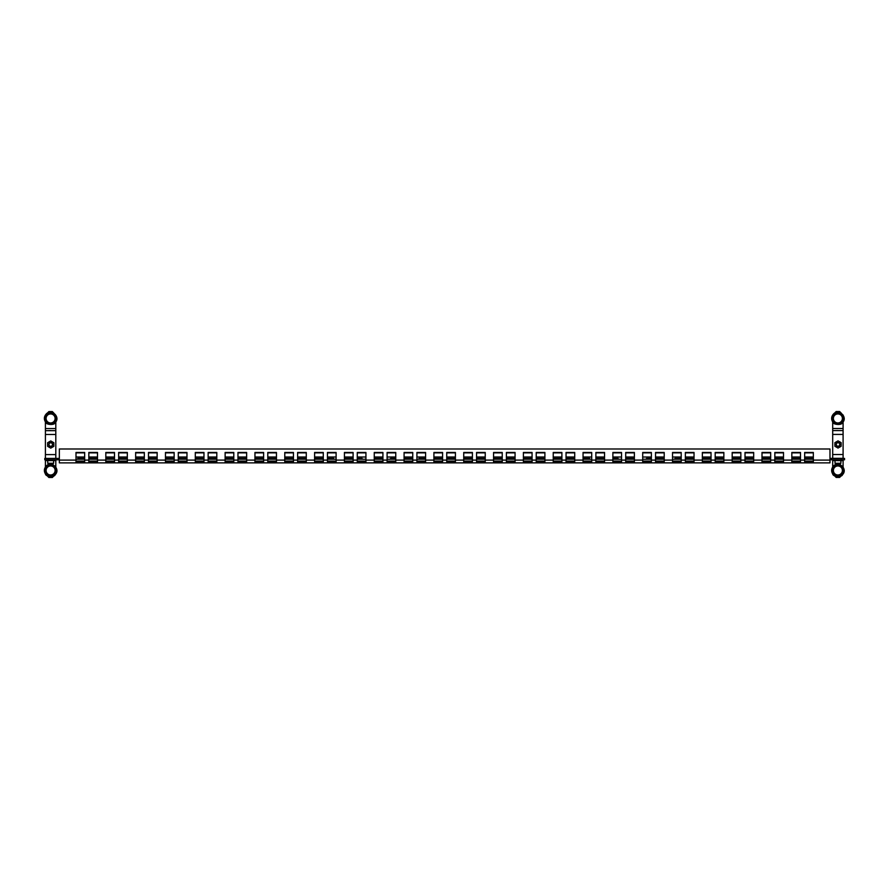 <?xml version="1.0" encoding="UTF-8"?>
<svg xmlns="http://www.w3.org/2000/svg" width="889" height="889" viewBox="0 0 889 889"><rect width="100%" height="100%" fill="white"/><g stroke="black" fill="none" stroke-linecap="round" stroke-linejoin="round"><path stroke-width="1.33" d="M55.807 458.413L55.807 428.576L45.406 428.576L45.406 430.665L55.807 430.665L45.406 430.665L45.406 458.413L59.341 458.413M45.406 459.791L45.406 467.025M46.861 475.471L48.873 477.482L52.34 477.482L54.351 475.471M55.596 474.226L55.807 473.404M55.807 467.547L55.807 460.624M45.406 428.576L45.406 421.908M55.807 421.375L55.807 428.576M53.907 413.163L52.34 411.585L48.873 411.585L47.306 413.163M49.095 445.489A1.911 1.911 0 0 0 52.395 445.489A1.911 1.911 0 0 0 50.74 442.622A1.911 1.911 0 0 0 49.095 445.489M49.239 443.667A1.734 1.734 0 0 1 51.606 443.033A1.734 1.734 0 0 1 52.251 445.4A1.734 1.734 0 0 1 49.873 446.034A1.734 1.734 0 0 1 49.239 443.667M47.628 446.334L50.74 448.134L53.862 446.334L53.862 442.733L50.74 440.933L47.628 442.733L47.628 446.334M47.484 430.665L50.606 430.587M53.729 430.665L52.162 430.665M843.094 458.413L843.094 428.509L832.693 428.509L832.693 430.587L843.094 430.587L832.693 430.587L832.693 458.413M843.094 458.335L832.693 458.335M832.693 459.791L832.693 467.025M834.382 475.648L836.16 477.415L839.627 477.415L841.394 475.648M843.061 473.981L843.094 473.404M843.094 467.547L843.094 460.624M832.693 428.509L832.693 421.908M843.061 414.952L843.094 415.53M843.094 421.375L843.094 428.509M841.394 413.285L839.627 411.518L836.16 411.518L834.382 413.285M836.382 445.422A1.911 1.911 0 0 0 839.683 445.422A1.911 1.911 0 0 0 838.027 442.555A1.911 1.911 0 0 0 836.382 445.422M836.527 443.6A1.734 1.734 0 0 1 838.894 442.966A1.734 1.734 0 0 1 839.527 445.333A1.734 1.734 0 0 1 837.16 445.967A1.734 1.734 0 0 1 836.527 443.6M834.904 446.267L838.027 448.067L841.15 446.267L841.15 442.666L838.027 440.866L834.904 442.666L834.904 446.267M834.771 430.587L837.894 430.52M841.016 430.587L839.449 430.587M841.083 458.335L829.982 458.413M840.072 464.091L840.905 463.258L840.905 460.624L840.905 463.258L840.072 464.091L835.849 464.091L835.015 463.258L840.85 463.258M839.494 464.091L838.294 464.091M52.284 464.091L49.062 464.091M55.963 471.681L52.24 475.715L46.895 474.515L45.25 469.281L48.962 465.236L54.318 466.436L55.963 471.681L54.129 466.647L51.595 466.08A4.512 4.512 0 0 1 54.907 469.125L54.129 466.647L51.595 466.08L49.051 465.514L47.284 467.425A4.512 4.512 0 0 1 51.595 466.08M46.306 471.826A4.512 4.512 0 0 1 47.284 467.425L45.528 469.336L46.306 471.826L47.084 474.304L49.617 474.882A4.512 4.512 0 0 1 46.306 471.826L47.084 474.304L49.617 474.882L52.162 475.448L53.918 473.526A4.512 4.512 0 0 1 49.617 474.882M55.607 471.703L53.918 473.526A4.512 4.512 0 0 0 54.907 469.125M49.162 465.536L48.128 466.503M47.284 467.425L45.25 469.281M55.963 419.652L52.24 423.686L46.895 422.497L45.25 417.252L48.962 413.218L54.318 414.418L55.963 419.652L54.129 414.618L51.595 414.052A4.512 4.512 0 0 1 54.907 417.108L54.129 414.618L49.051 413.485L47.284 415.396A4.512 4.512 0 0 1 51.595 414.052M46.306 419.797A4.512 4.512 0 0 1 47.284 415.396L45.528 417.319L47.084 422.286L49.617 422.853A4.512 4.512 0 0 1 46.306 419.797L47.084 422.286L52.162 423.42L53.918 421.508A4.512 4.512 0 0 1 49.617 422.853M55.607 419.675L53.918 421.508A4.512 4.512 0 0 0 54.907 417.108M49.162 413.507L48.128 414.485M47.284 415.396L45.25 417.252M843.25 471.681L839.527 475.715L834.171 474.515L832.537 469.281L836.249 465.236L841.605 466.436L843.25 471.681L841.416 466.647L838.872 466.08A4.512 4.512 0 0 1 842.194 469.125L841.416 466.647L836.338 465.514L834.571 467.425A4.512 4.512 0 0 1 838.872 466.08M833.593 471.826A4.512 4.512 0 0 1 834.571 467.425L832.815 469.336L833.593 471.826L834.371 474.304L836.905 474.882A4.512 4.512 0 0 1 833.593 471.826L834.371 474.304L836.905 474.882L839.449 475.448L841.205 473.526A4.512 4.512 0 0 1 836.905 474.882M842.894 471.703L841.205 473.526A4.512 4.512 0 0 0 842.194 469.125M836.449 465.536L835.416 466.503M834.571 467.425L832.537 469.281M843.25 419.652L839.527 423.686L834.171 422.497L832.537 417.252L836.249 413.218L841.605 414.418L843.25 419.652L841.416 414.618L838.872 414.052A4.512 4.512 0 0 1 842.194 417.108L841.416 414.618L836.338 413.485L834.571 415.396A4.512 4.512 0 0 1 838.872 414.052M833.593 419.797A4.512 4.512 0 0 1 834.571 415.396L832.815 417.319L834.371 422.286L836.905 422.853A4.512 4.512 0 0 1 833.593 419.797L834.371 422.286L839.449 423.42L841.205 421.508A4.512 4.512 0 0 1 836.905 422.853M842.894 419.675L841.205 421.508A4.512 4.512 0 0 0 842.194 417.108M836.449 413.507L835.416 414.485M834.571 415.396L832.537 417.252M843.161 459.791L843.161 460.624L832.76 460.624L832.76 459.791L832.76 460.624M55.874 460.624L55.874 459.791L55.874 460.624L45.472 460.624L45.472 459.791L45.472 460.624M791.832 458.413L800.5 458.413L791.832 458.413M804.667 458.413L813.335 458.413L804.667 458.413M762.006 458.413L770.674 458.413L762.006 458.413M774.841 458.413L783.509 458.413L774.841 458.413M732.18 458.413L740.848 458.413L732.18 458.413M745.015 458.413L753.683 458.413L745.015 458.413M703.399 458.413L711.022 458.413L703.399 458.413M715.189 458.413L723.857 458.413L715.189 458.413M674.951 458.413L681.196 458.413L674.951 458.413M685.363 458.413L694.031 458.413L685.363 458.413M646.514 458.413L651.37 458.413L646.514 458.413M655.537 458.413L664.205 458.413L655.537 458.413M618.077 458.413L612.877 458.413L618.077 458.413M625.7 458.413L634.379 458.413L625.7 458.413M589.64 458.413L583.051 458.413L589.64 458.413M595.874 458.413L604.553 458.413L595.874 458.413M561.192 458.413L553.225 458.413L561.192 458.413M566.049 458.413L574.727 458.413L566.049 458.413M536.223 458.413L544.901 458.413L536.223 458.413M506.397 458.413L515.064 458.413L506.397 458.413M523.388 458.413L532.067 458.413L523.388 458.413M476.571 458.413L485.238 458.413L476.571 458.413M493.562 458.413L502.241 458.413L493.562 458.413M447.434 458.413L455.412 458.413L447.434 458.413M463.736 458.413L472.415 458.413L463.736 458.413M418.997 458.413L425.587 458.413L418.997 458.413M433.91 458.413L442.589 458.413L433.91 458.413M390.56 458.413L395.761 458.413L390.56 458.413M404.084 458.413L412.752 458.413L404.084 458.413M362.123 458.413L357.267 458.413L362.123 458.413M374.258 458.413L382.926 458.413L374.258 458.413M333.686 458.413L327.441 458.413L333.686 458.413M344.432 458.413L353.1 458.413L344.432 458.413M305.238 458.413L297.615 458.413L305.238 458.413M314.606 458.413L323.274 458.413L314.606 458.413M284.78 458.413L293.448 458.413L284.78 458.413M254.954 458.413L263.622 458.413L254.954 458.413M267.789 458.413L276.457 458.413L267.789 458.413M225.128 458.413L233.796 458.413L225.128 458.413M237.963 458.413L246.631 458.413L237.963 458.413M195.302 458.413L203.97 458.413L195.302 458.413M208.137 458.413L216.805 458.413L208.137 458.413M165.476 458.413L174.144 458.413L165.476 458.413M178.3 458.413L186.979 458.413L178.3 458.413M135.65 458.413L144.318 458.413L135.65 458.413M148.474 458.413L157.153 458.413L148.474 458.413M106.169 458.413L114.492 458.413L106.169 458.413M118.648 458.413L127.327 458.413L118.648 458.413M77.732 458.413L84.666 458.413L77.732 458.413M88.822 458.413L97.501 458.413L88.822 458.413M48.25 458.413L48.25 459.791L44.783 459.791L44.783 458.413L45.406 458.413M841.083 459.791L841.083 458.413L844.55 458.413L844.55 459.791L829.982 459.791M48.25 459.791L59.341 459.791M813.335 460.091L813.335 452.457L804.667 452.457L804.667 462.869L800.5 462.869L800.5 452.457L791.832 452.457L791.832 462.869L783.509 462.869L783.509 452.457L774.841 452.457L774.841 462.869L770.674 462.869L770.674 452.457L762.006 452.457L762.006 462.869L753.683 462.869L753.683 452.457L745.015 452.457L745.015 462.869L740.848 462.869L740.848 452.457L732.18 452.457L732.18 462.869L723.857 462.869L723.857 452.457L715.189 452.457L715.189 462.869L711.022 462.869L711.022 452.457L702.354 452.457L702.354 462.869L694.031 462.869L694.031 452.457L685.363 452.457L685.363 462.869L681.196 462.869L681.196 452.457L672.529 452.457L672.529 462.869L664.205 462.869L664.205 452.457L655.537 452.457L655.537 462.869L651.37 462.869L651.37 452.457L642.703 452.457L642.703 462.869L634.379 462.869L634.379 452.457L625.7 452.457L625.7 462.869L621.544 462.869L621.544 452.457L612.877 452.457L612.877 462.869L604.553 462.869L604.553 452.457L595.874 452.457L595.874 462.869L591.718 462.869L591.718 452.457L583.051 452.457L583.051 462.869L574.727 462.869L574.727 452.457L566.049 452.457L566.049 462.869L561.892 462.869L561.892 452.457L553.225 452.457L553.225 462.869L544.901 462.869L544.901 452.457L536.223 452.457L536.223 462.869L532.067 462.869L532.067 452.457L523.388 452.457L523.388 462.869L515.064 462.869L515.064 452.457L506.397 452.457L506.397 462.869L502.241 462.869L502.241 452.457L493.562 452.457L493.562 462.869L485.238 462.869L485.238 452.457L476.571 452.457L476.571 462.869L472.415 462.869L472.415 452.457L463.736 452.457L463.736 462.869L455.412 462.869L455.412 452.457L446.745 452.457L446.745 462.869L442.589 462.869L442.589 452.457L433.91 452.457L433.91 462.869L425.587 462.869L425.587 452.457L416.919 452.457L416.919 462.869L412.752 462.869L412.752 452.457L404.084 452.457L404.084 462.869L395.761 462.869L395.761 452.457L387.093 452.457L387.093 462.869L382.926 462.869L382.926 452.457L374.258 452.457L374.258 462.869L365.935 462.869L365.935 452.457L357.267 452.457L357.267 462.869L353.1 462.869L353.1 452.457L344.432 452.457L344.432 462.869L336.109 462.869L336.109 452.457L327.441 452.457L327.441 462.869L323.274 462.869L323.274 452.457L314.606 452.457L314.606 462.869L306.283 462.869L306.283 452.457L297.615 452.457L297.615 462.869L293.448 462.869L293.448 452.457L284.78 452.457L284.78 462.869L276.457 462.869L276.457 452.457L267.789 452.457L267.789 462.869L263.622 462.869L263.622 452.457L254.954 452.457L254.954 462.869L246.631 462.869L246.631 452.457L237.963 452.457L237.963 462.869L233.796 462.869L233.796 452.457L225.128 452.457L225.128 462.869L216.805 462.869L216.805 452.457L208.137 452.457L208.137 462.869L203.97 462.869L203.97 452.457L195.302 452.457L195.302 462.869L186.979 462.869L186.979 452.457L178.3 452.457L178.3 462.869L174.144 462.869L174.144 452.457L165.476 452.457L165.476 462.869L157.153 462.869L157.153 452.457L148.474 452.457L148.474 462.869L144.318 462.869L144.318 452.457L135.65 452.457L135.65 462.869L127.327 462.869L127.327 452.457L118.648 452.457L118.648 462.869L114.492 462.869L114.492 452.457L105.824 452.457L105.824 462.869L97.501 462.869L97.501 452.457L88.822 452.457L88.822 462.869L84.666 462.869L84.666 452.457L75.998 452.457L75.998 462.869L59.341 462.869L59.341 448.989L829.982 448.989L829.982 462.869L813.335 462.869L813.335 460.091L829.982 460.091M804.667 462.869L813.335 462.869M791.832 462.869L800.5 462.869M774.841 462.869L783.509 462.869M762.006 462.869L770.674 462.869M745.015 462.869L753.683 462.869M732.18 462.869L740.848 462.869M715.189 462.869L723.857 462.869M702.354 462.869L711.022 462.869M685.363 462.869L694.031 462.869M672.529 462.869L681.196 462.869M655.537 462.869L664.205 462.869M642.703 462.869L651.37 462.869M625.7 462.869L634.379 462.869M612.877 462.869L621.544 462.869M595.874 462.869L604.553 462.869M583.051 462.869L591.718 462.869M566.049 462.869L574.727 462.869M553.225 462.869L561.892 462.869M536.223 462.869L544.901 462.869M523.388 462.869L532.067 462.869M506.397 462.869L515.064 462.869M493.562 462.869L502.241 462.869M476.571 462.869L485.238 462.869M463.736 462.869L472.415 462.869M446.745 462.869L455.412 462.869M433.91 462.869L442.589 462.869M416.919 462.869L425.587 462.869M404.084 462.869L412.752 462.869M387.093 462.869L395.761 462.869M374.258 462.869L382.926 462.869M357.267 462.869L365.935 462.869M344.432 462.869L353.1 462.869M327.441 462.869L336.109 462.869M314.606 462.869L323.274 462.869M297.615 462.869L306.283 462.869M284.78 462.869L293.448 462.869M267.789 462.869L276.457 462.869M254.954 462.869L263.622 462.869M237.963 462.869L246.631 462.869M225.128 462.869L233.796 462.869M208.137 462.869L216.805 462.869M195.302 462.869L203.97 462.869M178.3 462.869L186.979 462.869M165.476 462.869L174.144 462.869M148.474 462.869L157.153 462.869M135.65 462.869L144.318 462.869M118.648 462.869L127.327 462.869M105.824 462.869L114.492 462.869M88.822 462.869L97.501 462.869M75.998 462.869L84.666 462.869M804.667 461.48L813.335 461.48M75.998 461.48L84.666 461.48M88.822 461.48L97.501 461.48M105.824 461.48L114.492 461.48M118.648 461.48L127.327 461.48M135.65 461.48L144.318 461.48M148.474 461.48L157.153 461.48M165.476 461.48L174.144 461.48M178.3 461.48L186.979 461.48M195.302 461.48L203.97 461.48M208.137 461.48L216.805 461.48M225.128 461.48L233.796 461.48M237.963 461.48L246.631 461.48M254.954 461.48L263.622 461.48M267.789 461.48L276.457 461.48M284.78 461.48L293.448 461.48M297.615 461.48L306.283 461.48M314.606 461.48L323.274 461.48M327.441 461.48L336.109 461.48M344.432 461.48L353.1 461.48M357.267 461.48L365.935 461.48M374.258 461.48L382.926 461.48M387.093 461.48L395.761 461.48M404.084 461.48L412.752 461.48M416.919 461.48L425.587 461.48M433.91 461.48L442.589 461.48M446.745 461.48L455.412 461.48M463.736 461.48L472.415 461.48M476.571 461.48L485.238 461.48M493.562 461.48L502.241 461.48M506.397 461.48L515.064 461.48M523.388 461.48L532.067 461.48M536.223 461.48L544.901 461.48M553.225 461.48L561.892 461.48M566.049 461.48L574.727 461.48M583.051 461.48L591.718 461.48M595.874 461.48L604.553 461.48M612.877 461.48L621.544 461.48M625.7 461.48L634.379 461.48M642.703 461.48L651.37 461.48M655.537 461.48L664.205 461.48M672.529 461.48L681.196 461.48M685.363 461.48L694.031 461.48M702.354 461.48L711.022 461.48M715.189 461.48L723.857 461.48M732.18 461.48L740.848 461.48M745.015 461.48L753.683 461.48M762.006 461.48L770.674 461.48M774.841 461.48L783.509 461.48M791.832 461.48L800.5 461.48M75.998 452.857L84.666 452.857M88.822 452.857L97.501 452.857M105.824 452.857L114.492 452.857M118.648 452.857L127.327 452.857M135.65 452.857L144.318 452.857M148.474 452.857L157.153 452.857M165.476 452.857L174.144 452.857M178.3 452.857L186.979 452.857M195.302 452.857L203.97 452.857M208.137 452.857L216.805 452.857M225.128 452.857L233.796 452.857M237.963 452.857L246.631 452.857M254.954 452.857L263.622 452.857M267.789 452.857L276.457 452.857M284.78 452.857L293.448 452.857M297.615 452.857L306.283 452.857M314.606 452.857L323.274 452.857M327.441 452.857L336.109 452.857M344.432 452.857L353.1 452.857M357.267 452.857L365.935 452.857M374.258 452.857L382.926 452.857M387.093 452.857L395.761 452.857M404.084 452.857L412.752 452.857M416.919 452.857L425.587 452.857M433.91 452.857L442.589 452.857M446.745 452.857L455.412 452.857M463.736 452.857L472.415 452.857M476.571 452.857L485.238 452.857M493.562 452.857L502.241 452.857M506.397 452.857L515.064 452.857M523.388 452.857L532.067 452.857M536.223 452.857L544.901 452.857M553.225 452.857L561.892 452.857M566.049 452.857L574.727 452.857M583.051 452.857L591.718 452.857M595.874 452.857L604.553 452.857M612.877 452.857L621.544 452.857M625.7 452.857L634.379 452.857M642.703 452.857L651.37 452.857M655.537 452.857L664.205 452.857M672.529 452.857L681.196 452.857M685.363 452.857L694.031 452.857M702.354 452.857L711.022 452.857M715.189 452.857L723.857 452.857M732.18 452.857L740.848 452.857M745.015 452.857L753.683 452.857M762.006 452.857L770.674 452.857M774.841 452.857L783.509 452.857M791.832 452.857L800.5 452.857M804.667 452.857L813.335 452.857M55.807 434.477L45.406 434.477M55.807 454.59L45.406 454.59M843.094 434.41L832.693 434.41M843.094 454.523L832.693 454.523M835.071 463.258L835.849 464.091M48.562 464.091L47.728 463.258L48.562 464.091L47.728 463.258L47.728 460.624L47.728 463.258L53.618 463.258L52.795 464.091L53.618 463.258L53.618 460.624L53.618 463.258M54.996 474.515A5.967 5.967 0 0 0 54.651 466.08A5.967 5.967 0 0 0 46.217 466.436A5.967 5.967 0 0 0 46.561 474.87A5.967 5.967 0 0 0 54.996 474.515M54.996 422.497A5.967 5.967 0 0 0 54.651 414.063A5.967 5.967 0 0 0 46.217 414.407A5.967 5.967 0 0 0 46.561 422.842A5.967 5.967 0 0 0 54.996 422.497M842.283 474.515A5.967 5.967 0 0 0 841.939 466.08A5.967 5.967 0 0 0 833.504 466.436A5.967 5.967 0 0 0 833.849 474.87A5.967 5.967 0 0 0 842.283 474.515M842.283 422.497A5.967 5.967 0 0 0 841.939 414.063A5.967 5.967 0 0 0 833.504 414.407A5.967 5.967 0 0 0 833.849 422.842A5.967 5.967 0 0 0 842.283 422.497M804.667 460.091L800.5 460.091M791.832 460.091L783.509 460.091M774.841 460.091L770.674 460.091M762.006 460.091L753.683 460.091M745.015 460.091L740.848 460.091M732.18 460.091L723.857 460.091M715.189 460.091L711.022 460.091M702.354 460.091L694.031 460.091M685.363 460.091L681.196 460.091M672.529 460.091L664.205 460.091M655.537 460.091L651.37 460.091M642.703 460.091L634.379 460.091M625.7 460.091L621.544 460.091M612.877 460.091L604.553 460.091M595.874 460.091L591.718 460.091M583.051 460.091L574.727 460.091M566.049 460.091L561.892 460.091M553.225 460.091L544.901 460.091M536.223 460.091L532.067 460.091M523.388 460.091L515.064 460.091M506.397 460.091L502.241 460.091M493.562 460.091L485.238 460.091M476.571 460.091L472.415 460.091M463.736 460.091L455.412 460.091M446.745 460.091L442.589 460.091M433.91 460.091L425.587 460.091M416.919 460.091L412.752 460.091M404.084 460.091L395.761 460.091M387.093 460.091L382.926 460.091M374.258 460.091L365.935 460.091M357.267 460.091L353.1 460.091M344.432 460.091L336.109 460.091M327.441 460.091L323.274 460.091M314.606 460.091L306.283 460.091M297.615 460.091L293.448 460.091M284.78 460.091L276.457 460.091M267.789 460.091L263.622 460.091M254.954 460.091L246.631 460.091M237.963 460.091L233.796 460.091M225.128 460.091L216.805 460.091M208.137 460.091L203.97 460.091M195.302 460.091L186.979 460.091M178.3 460.091L174.144 460.091M165.476 460.091L157.153 460.091M148.474 460.091L144.318 460.091M135.65 460.091L127.327 460.091M118.648 460.091L114.492 460.091M105.824 460.091L97.501 460.091M88.822 460.091L84.666 460.091M75.998 460.091L59.341 460.091M813.335 461.069L804.667 461.069M800.5 461.069L791.832 461.069M783.509 461.069L774.841 461.069M770.674 461.069L762.006 461.069M753.683 461.069L745.015 461.069M740.848 461.069L732.18 461.069M723.857 461.069L715.189 461.069M711.022 461.069L702.354 461.069M694.031 461.069L685.363 461.069M681.196 461.069L672.529 461.069M664.205 461.069L655.537 461.069M651.37 461.069L642.703 461.069M634.379 461.069L625.7 461.069M621.544 461.069L612.877 461.069M604.553 461.069L595.874 461.069M591.718 461.069L583.051 461.069M574.727 461.069L566.049 461.069M561.892 461.069L553.225 461.069M544.901 461.069L536.223 461.069M532.067 461.069L523.388 461.069M515.064 461.069L506.397 461.069M502.241 461.069L493.562 461.069M485.238 461.069L476.571 461.069M472.415 461.069L463.736 461.069M455.412 461.069L446.745 461.069M442.589 461.069L433.91 461.069M425.587 461.069L416.919 461.069M412.752 461.069L404.084 461.069M395.761 461.069L387.093 461.069M382.926 461.069L374.258 461.069M365.935 461.069L357.267 461.069M353.1 461.069L344.432 461.069M336.109 461.069L327.441 461.069M323.274 461.069L314.606 461.069M306.283 461.069L297.615 461.069M293.448 461.069L284.78 461.069M276.457 461.069L267.789 461.069M263.622 461.069L254.954 461.069M246.631 461.069L237.963 461.069M233.796 461.069L225.128 461.069M216.805 461.069L208.137 461.069M203.97 461.069L195.302 461.069M186.979 461.069L178.3 461.069M174.144 461.069L165.476 461.069M157.153 461.069L148.474 461.069M144.318 461.069L135.65 461.069M127.327 461.069L118.648 461.069M114.492 461.069L105.824 461.069M97.501 461.069L88.822 461.069M84.666 461.069L75.998 461.069M75.998 459.224L84.666 459.224M88.822 459.224L97.501 459.224M105.824 459.224L114.492 459.224M118.648 459.224L127.327 459.224M135.65 459.224L144.318 459.224M148.474 459.224L157.153 459.224M165.476 459.224L174.144 459.224M178.3 459.224L186.979 459.224M195.302 459.224L203.97 459.224M208.137 459.224L216.805 459.224M225.128 459.224L233.796 459.224M237.963 459.224L246.631 459.224M254.954 459.224L263.622 459.224M267.789 459.224L276.457 459.224M284.78 459.224L293.448 459.224M297.615 459.224L306.283 459.224M314.606 459.224L323.274 459.224M327.441 459.224L336.109 459.224M344.432 459.224L353.1 459.224M357.267 459.224L365.935 459.224M374.258 459.224L382.926 459.224M387.093 459.224L395.761 459.224M404.084 459.224L412.752 459.224M416.919 459.224L425.587 459.224M433.91 459.224L442.589 459.224M446.745 459.224L455.412 459.224M463.736 459.224L472.415 459.224M476.571 459.224L485.238 459.224M493.562 459.224L502.241 459.224M506.397 459.224L515.064 459.224M523.388 459.224L532.067 459.224M536.223 459.224L544.901 459.224M553.225 459.224L561.892 459.224M566.049 459.224L574.727 459.224M583.051 459.224L591.718 459.224M595.874 459.224L604.553 459.224M612.877 459.224L621.544 459.224M625.7 459.224L634.379 459.224M642.703 459.224L651.37 459.224M655.537 459.224L664.205 459.224M672.529 459.224L681.196 459.224M685.363 459.224L694.031 459.224M702.354 459.224L711.022 459.224M715.189 459.224L723.857 459.224M732.18 459.224L740.848 459.224M745.015 459.224L753.683 459.224M762.006 459.224L770.674 459.224M774.841 459.224L783.509 459.224M791.832 459.224L800.5 459.224M804.667 459.224L813.335 459.224M813.335 457.024L804.667 457.024M800.5 457.024L791.832 457.024M783.509 457.024L774.841 457.024M770.674 457.024L762.006 457.024M753.683 457.024L745.015 457.024M740.848 457.024L732.18 457.024M723.857 457.024L715.189 457.024M711.022 457.024L702.354 457.024M694.031 457.024L685.363 457.024M681.196 457.024L672.529 457.024M664.205 457.024L655.537 457.024M651.37 457.024L642.703 457.024M634.379 457.024L625.7 457.024M621.544 457.024L612.877 457.024M604.553 457.024L595.874 457.024M591.718 457.024L583.051 457.024M574.727 457.024L566.049 457.024M561.892 457.024L553.225 457.024M544.901 457.024L536.223 457.024M532.067 457.024L523.388 457.024M515.064 457.024L506.397 457.024M502.241 457.024L493.562 457.024M485.238 457.024L476.571 457.024M472.415 457.024L463.736 457.024M455.412 457.024L446.745 457.024M442.589 457.024L433.91 457.024M425.587 457.024L416.919 457.024M412.752 457.024L404.084 457.024M395.761 457.024L387.093 457.024M382.926 457.024L374.258 457.024M365.935 457.024L357.267 457.024M353.1 457.024L344.432 457.024M336.109 457.024L327.441 457.024M323.274 457.024L314.606 457.024M306.283 457.024L297.615 457.024M293.448 457.024L284.78 457.024M276.457 457.024L267.789 457.024M263.622 457.024L254.954 457.024M246.631 457.024L237.963 457.024M233.796 457.024L225.128 457.024M216.805 457.024L208.137 457.024M203.97 457.024L195.302 457.024M186.979 457.024L178.3 457.024M174.144 457.024L165.476 457.024M157.153 457.024L148.474 457.024M144.318 457.024L135.65 457.024M127.327 457.024L118.648 457.024M114.492 457.024L105.824 457.024M97.501 457.024L88.822 457.024M84.666 457.024L75.998 457.024M835.015 460.624L835.015 463.258L835.015 460.624M46.017 466.247C51.184 460.058 60.941 469.036 55.196 474.704C54.54 477.515 45.628 476.771 45.483 474.037C43.839 471.314 44.017 468.725 46.017 466.247M46.017 414.23C51.184 408.04 60.941 417.019 55.196 422.686C54.54 425.498 45.628 424.753 45.483 422.019C43.839 419.297 44.017 416.697 46.017 414.23M833.293 466.247C838.471 460.058 848.217 469.036 842.483 474.704C842.005 477.449 832.871 476.815 832.76 474.037C831.126 471.314 831.304 468.725 833.293 466.247M833.293 414.23C838.471 408.04 848.217 417.019 842.483 422.686C841.827 425.498 832.915 424.753 832.76 422.019C831.126 419.297 831.304 416.697 833.293 414.23"/></g></svg>
